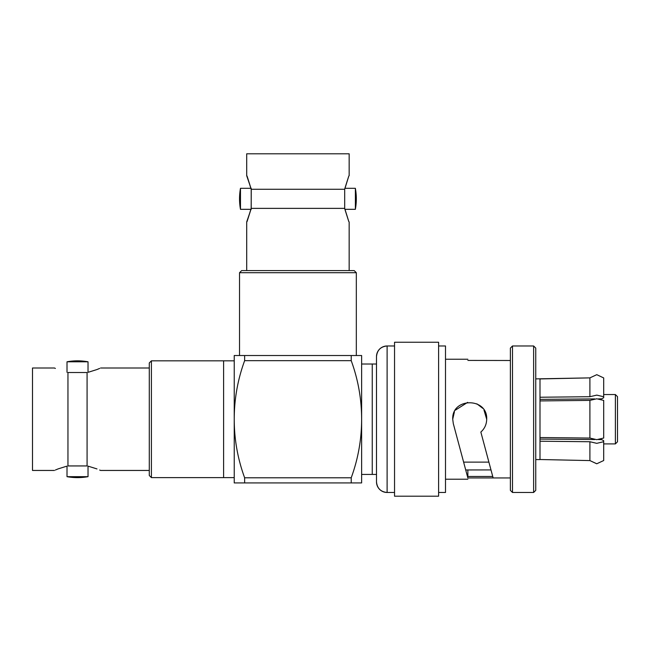 <?xml version="1.0" encoding="UTF-8"?>
<svg xmlns="http://www.w3.org/2000/svg" width="650" height="650" viewBox="0 0 650 650"><rect width="100%" height="100%" fill="white"/><g stroke="black" fill="none" stroke-linecap="round" stroke-linejoin="round"><path stroke-width="0.97" d="M151.409 360.831L234.227 360.831L223.608 360.831L223.608 477.62L234.227 477.62L151.409 477.62L151.409 360.831L149.289 362.96L149.289 475.499L151.409 477.62M376.496 474.435L361.627 474.435L372.247 474.435L372.247 364.016L361.627 364.016L376.496 364.016M244.636 360.669L244.636 355.526L234.227 355.526L234.227 419.226C234.244 439.359 237.713 458.884 244.636 477.782L351.219 477.782C358.134 458.884 361.603 439.359 361.627 419.226C361.603 399.092 358.134 379.576 351.219 360.669L244.636 360.669C237.713 379.576 234.244 399.092 234.227 419.226L234.227 482.926L351.219 482.926L351.219 477.782M244.636 477.782L244.636 482.926M351.219 360.669L351.219 355.526L244.636 355.526M351.219 482.926L361.627 482.926L361.627 355.526L351.219 355.526M344.687 189.264L344.687 208.374L251.257 208.374C245.651 226.078 245.627 226.078 251.168 208.374L251.257 189.264L344.687 189.264C350.228 171.559 350.196 171.559 344.598 189.264M250.965 188.305L246.699 175.727L246.699 153.798L349.156 153.798L349.156 175.727M251.257 189.264L251.168 189.264C245.627 171.559 245.651 171.559 251.257 189.264M246.699 270.587L246.699 221.91L250.908 209.568M251.209 188.305L251.209 209.324M251.054 188.305L240.484 188.305L240.484 209.324L251.054 209.324M344.89 209.324L355.363 209.324L355.387 198.819L355.363 188.305L344.89 188.305M241.654 270.587L354.193 270.587L356.322 272.707L239.533 272.707L241.654 270.587M239.533 272.707L239.533 355.526L356.322 355.526L356.322 272.707M344.598 208.374C350.196 226.078 350.228 226.078 344.687 208.374M54.421 470.454L32.5 470.454L32.5 367.998L54.421 367.998L55.388 368.428M67.957 419.226L67.957 372.515C50.261 366.941 50.261 366.941 67.957 372.515L87.076 372.515C104.772 366.941 104.772 366.941 87.076 372.515L87.076 465.944L67.957 465.944C50.261 471.518 50.261 471.518 67.957 465.944L67.957 419.226M88.53 372.19L96.882 369.566M96.988 369.525L99.661 368.42M88.026 361.79L67.007 361.79C74.011 360.514 81.022 360.514 88.026 361.79L88.026 372.304M88.026 476.669C81.022 477.937 74.011 477.937 67.007 476.669L88.026 476.669L88.026 466.148M66.503 466.261L58.151 468.886M58.045 468.926L55.372 470.031M87.076 465.944C104.772 471.518 104.772 471.518 87.076 465.944M149.289 470.454L100.612 470.454L99.645 470.023M96.988 468.926L88.27 466.204M394.542 345.971L387.108 345.971C380.673 346.613 377.138 350.147 376.496 356.582L376.496 356.59A10.619 10.619 180 0 1 387.108 345.971L387.108 492.481C380.673 491.839 377.138 488.304 376.496 481.869A10.619 10.619 -0 0 0 387.108 492.481L394.542 492.481M452.725 419.226C451.669 397.296 487.76 397.312 486.696 419.226C486.59 424.377 484.64 428.651 480.846 432.055L493.139 477.953L510.372 477.953L467.862 477.953L453.302 423.621L452.725 419.226L454.415 411.824M510.372 360.498L467.87 360.425C467.862 358.865 467.862 358.865 467.87 360.425M617.5 419.226L617.5 396.662L615.379 394.542L615.379 443.909L617.5 441.789L617.5 419.226M589.899 396.711L596.773 395.119L603.696 396.736L603.696 377.926L596.773 374.684L589.899 377.877L539.996 378.934L539.996 397.239L589.899 396.711L589.899 377.877L535.746 378.885M589.899 438.067L596.773 439.66L603.696 438.043L603.696 400.416L596.773 398.791L589.899 400.392L539.996 400.92L539.996 437.531L589.899 438.067L589.899 400.392M596.716 463.767L589.899 460.582L596.773 463.767L603.696 460.533L603.696 441.716L596.773 443.332L589.899 441.74L539.996 441.212L539.996 437.531M589.899 460.582L539.996 459.517L589.899 460.582L589.899 441.74M539.996 400.92L539.996 397.239M512.501 419.226L512.501 345.971L533.626 345.971L533.626 492.481L512.501 492.481L512.501 419.226M533.626 345.971L535.746 348.091L535.746 490.36L533.626 492.481M512.501 492.481L510.372 490.36L510.372 348.091L512.501 345.971M490.977 469.918L465.717 469.958L466.903 474.419M465.717 469.958L453.302 423.621M467.862 469.958L467.862 476.483L492.741 476.483M455.333 410.174L467.634 402.366M476.889 403.829L482.714 408.289M483.957 409.971L486.696 419.226M438.604 419.226L438.604 342.249L394.542 342.249L394.542 496.202L438.604 496.202L438.604 419.226M438.604 492.481L445.502 492.481L445.502 345.971L438.604 345.971M467.862 478.002L470.031 477.953M603.696 396.736L603.696 397.776L601.575 398.856L598.528 398.881M598.528 439.571L601.575 439.595L603.696 440.676L603.696 441.716M594.734 439.538L539.996 439.083M539.996 399.368L594.734 398.913M596.773 374.684L603.696 377.926M539.996 441.212L539.996 459.574L535.746 459.574M376.496 356.582L376.496 481.869M349.156 270.587L349.156 221.91M240.484 188.305C239.216 195.317 239.216 202.321 240.484 209.324M355.363 209.324C356.639 202.321 356.639 195.317 355.363 188.305M149.289 367.998L100.612 367.998M67.007 372.304L67.007 361.79M67.007 476.669L67.007 466.148M467.862 359.239L445.502 359.239M603.696 394.542L615.379 394.542M467.862 479.212L445.502 479.212M603.696 443.909L615.379 443.909M488.898 462.118L463.621 462.118"/></g></svg>
